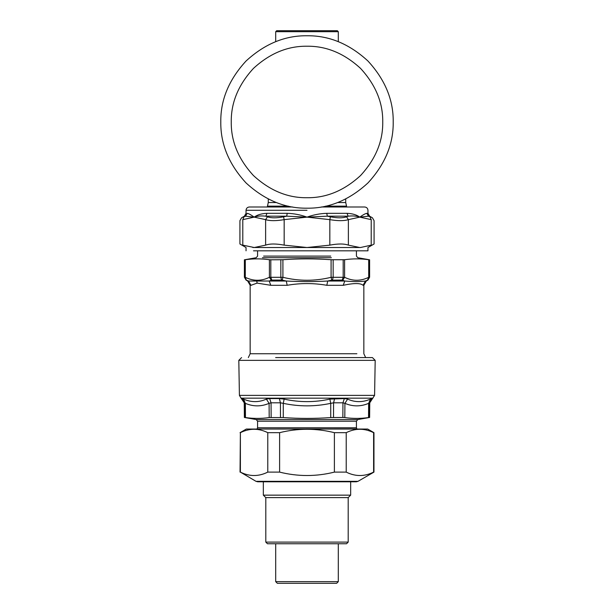 <?xml version="1.0" encoding="UTF-8"?>
<svg xmlns="http://www.w3.org/2000/svg" width="614" height="614" viewBox="0 0 614 614"><rect width="100%" height="100%" fill="white"/><g stroke="black" fill="none" stroke-linecap="round" stroke-linejoin="round"><path stroke-width="0.92" d="M374.586 395.37L375.192 360.364L238.808 360.364L239.414 395.37L374.586 395.37L369.751 402.815L369.628 417.466L357.785 419.554L356.427 421.181L356.427 427.766L356.911 428.933L256.974 429.048M369.521 402.815L371.984 398.578L370.48 399.108C362.651 402.469 355.038 402.469 347.631 399.108L344.914 403.344L342.942 402.815L342.865 417.466L344.807 417.566C352.705 418.687 360.618 418.687 368.53 417.566L369.39 417.466L369.521 402.815L368.638 403.344L368.53 417.566M342.865 417.466L330.723 417.566C314.905 418.687 299.095 418.687 283.277 417.566L269.193 417.566C261.295 418.687 253.382 418.687 245.47 417.566L244.61 417.466L244.479 402.815L245.362 403.344L245.47 417.566M347.631 399.108L344.354 398.578L342.942 402.815L333.579 402.815L330.723 403.344L330.723 417.566M344.354 398.578L329.848 399.108C314.614 402.469 299.386 402.469 284.152 399.108L283.277 403.344L280.421 402.815L280.475 417.466M284.152 399.108L279.378 398.578L280.421 402.815L271.058 402.815L269.086 403.344L269.193 417.566M369.029 399.683L370.48 399.108L368.638 403.344C360.702 406.698 352.797 406.698 344.914 403.344L344.807 417.566M279.378 398.578L269.646 398.578L266.369 399.108C258.962 402.469 251.349 402.469 243.52 399.108L242.515 398.716M329.848 399.108L330.723 403.344C314.905 406.698 299.087 406.698 283.277 403.344L283.277 417.566M266.369 399.108L269.086 403.344C261.203 406.698 253.29 406.698 245.362 403.344L243.52 399.108M275.64 357.578L372.406 357.578L375.192 360.364M270.812 259.799L282.908 259.722C298.972 258.586 315.028 258.586 331.092 259.722L344.607 259.722C352.643 258.586 360.671 258.586 368.699 259.722L369.336 259.799L369.336 277.221L368.699 277.305C360.671 281.243 352.636 281.243 344.607 277.305L331.092 277.305C315.028 281.243 298.972 281.243 282.908 277.305L269.392 277.305C261.357 281.243 253.329 281.243 245.301 277.305L244.664 277.221L244.664 259.799L245.301 259.722C253.329 258.586 261.357 258.586 269.392 259.722L270.812 259.799L270.812 277.221L271.764 280.076L271.273 280.161L269.392 277.305L269.392 259.722M245.301 259.722L245.301 277.305L246.298 280.076L248.517 281.028C247.411 281.028 247.411 281.028 248.517 281.028L250.949 285.303C249.898 285.303 249.898 285.303 250.949 285.303L257.12 283.108L270.782 285.303L287.168 285.303L286.301 281.028L282.24 280.161L282.908 277.305L282.908 259.722M282.24 280.161L281.534 280.076L280.844 277.221L280.844 259.799M287.168 285.303C300.384 282.993 313.608 282.993 326.832 285.303L343.218 285.303L344.792 281.028L342.236 280.076L331.76 280.161L331.092 277.305L331.092 259.722M342.727 280.161L344.607 277.305L344.607 259.722M369.336 277.221L367.487 280.161L368.699 277.305L368.699 259.722M251.533 285.203L251.149 285.287M343.218 285.303C353.994 282.993 360.61 282.993 363.051 285.303L365.483 281.028C366.589 281.028 366.589 281.028 365.483 281.028L367.487 280.161M331.76 280.161L327.699 281.028L344.792 281.028C353.503 281.765 360.403 281.765 365.483 281.028M271.273 280.161L269.208 281.028L286.301 281.028C300.1 281.765 313.9 281.765 327.699 281.028L326.832 285.303M248.517 281.028L269.208 281.028L270.782 285.303M256.007 481.33L357.993 481.33L356.32 481.783L257.68 481.783L256.007 481.33L240.389 472.112C249.522 476.656 258.655 476.656 267.781 472.112L279.608 472.112C297.867 476.656 316.133 476.656 334.392 472.112L346.219 472.112C355.345 476.656 364.478 476.656 373.611 472.112L373.611 432.67C364.478 428.135 355.345 428.135 346.219 432.67L334.392 432.67C316.133 428.135 297.867 428.135 279.608 432.67L267.781 432.67C258.655 428.135 249.522 428.135 240.389 432.67L240.043 472.112M240.043 432.67L246.321 429.048L367.679 429.048L373.957 432.67L373.957 472.112L357.993 481.33M334.392 472.112L334.392 432.67M346.219 432.67L346.219 472.112M279.608 432.67L279.608 472.112M267.781 472.112L267.781 432.67M240.389 432.67L240.389 472.112M336.656 583.3L277.344 583.3L336.656 583.3L338.306 581.65L275.694 581.65L277.344 583.3M275.694 543.758L275.694 581.65M263.337 481.783L263.337 495.153L265.808 497.624L348.192 497.624L348.192 542.108L265.808 542.108L267.458 543.758M348.192 542.108L346.542 543.758L267.458 543.758L346.542 543.758M265.808 497.624L265.808 542.108M263.337 495.153L350.663 495.153L348.192 497.624M337.677 202.543L345.72 202.543L346.542 206.135L325.696 206.135M288.304 206.135L267.458 206.135L268.28 202.543L276.323 202.543M322.005 31.69L338.306 31.69L337.316 30.7L276.684 30.7L275.694 31.69L322.005 31.69M307 208.184C329.004 208.484 349.32 200.064 367.955 182.934C385.085 164.299 393.505 143.975 393.206 121.979C393.505 99.975 385.085 79.651 367.955 61.016C349.32 43.886 329.004 35.474 307 35.765C284.996 35.474 264.68 43.886 246.045 61.016C228.915 79.651 220.495 99.975 220.794 121.979C220.495 143.975 228.915 164.299 246.045 182.934C264.68 200.064 284.996 208.484 307 208.184M253.505 247.519L360.495 247.519L371.209 245.132C375.008 243.62 375.008 243.62 371.209 245.132L371.224 219.651M371.209 219.643C375.016 220.994 375.016 220.994 371.209 219.643L369.981 216.796L371.209 219.643L359.796 217.133C356.488 215.99 352.605 215.667 348.138 216.182L346.549 216.796L348.376 219.643C344.093 220.994 337.915 220.994 329.833 219.643L330.439 216.796L327.308 216.182L307 217.133C313.355 214.823 319.948 213.557 326.771 213.327L347.056 213.327C352.421 213.557 356.673 214.823 359.796 217.133C363.02 214.823 365.368 213.557 366.827 213.327L366.811 213.327C368.339 213.327 368.339 213.327 366.827 213.327L368.438 216.182L359.796 217.133L348.376 219.643L348.376 245.132C344.093 243.62 337.915 243.62 329.833 245.132L329.833 219.643L307 217.133L286.692 216.182L283.561 216.796L284.167 219.643C276.085 220.994 269.899 220.994 265.624 219.643L267.451 216.796L265.862 216.182C261.395 215.667 257.512 215.99 254.204 217.133L245.562 216.182L244.019 216.796L242.791 219.643C238.984 220.994 238.984 220.994 242.791 219.643L242.791 245.132C238.992 243.62 238.992 243.62 242.791 245.132L254.204 247.519L265.624 245.132L265.624 219.643L254.204 217.133C257.327 214.823 261.579 213.557 266.944 213.327L287.229 213.327C294.06 213.557 300.645 214.823 307 217.133L284.167 219.643L284.167 245.132C276.085 243.62 269.907 243.62 265.624 245.132M253.505 250.819L367.963 250.819L367.963 247.519L374.079 243.988L374.079 220.664L372.429 217.809L369.605 216.182L367.963 213.327L367.963 210.287C367.755 208.292 366.658 207.194 364.662 206.995L321.291 206.995M284.167 245.132L307 247.519L329.833 245.132M348.376 245.132L359.796 247.519M253.467 247.511L252.784 247.48M369.981 216.796C373.228 218.147 373.228 218.147 369.981 216.796L368.438 216.182C369.996 216.182 369.996 216.182 368.438 216.182M245.562 216.182C244.004 216.182 244.004 216.182 245.562 216.182L247.173 213.327C248.509 213.511 250.619 214.624 253.505 216.658L254.204 217.133L242.791 219.643M326.771 213.327L327.308 216.182L348.138 216.182L347.056 213.327M266.944 213.327L265.862 216.182L286.692 216.182L287.229 213.327M246.037 250.819L246.037 247.519L239.921 243.988L239.921 220.664L241.571 217.809L244.395 216.182L246.037 213.327L246.037 210.287C246.245 208.292 247.342 207.194 249.338 206.995L292.709 206.995M239.414 395.37L241.064 398.164L372.936 398.164M334.622 398.578L333.579 402.815L333.525 417.466M269.646 398.578L271.058 402.815L271.135 417.466M242.016 398.578L244.479 402.815M357.785 419.554L256.215 419.554L257.573 421.181L257.573 427.766L356.427 427.766M257.573 421.181L356.427 421.181M356.88 353.741L250.627 353.741M332.466 280.076L333.156 277.221L333.156 259.799M342.236 280.076L343.188 277.221L343.188 259.799M281.534 280.076L271.764 280.076M246.298 280.076L244.664 277.221L246.298 280.076M363.051 285.303C364.102 285.303 364.102 285.303 363.051 285.303M257.12 283.108L256.805 281.396M330.7 256.092L263.621 256.092L330.7 256.092M331.353 257.711L262.431 257.711L331.353 257.711M307 46.227C326.333 45.973 344.185 53.364 360.564 68.415C375.607 84.793 383.006 102.645 382.745 121.979C383.006 141.304 375.607 159.164 360.564 175.535C344.185 190.586 326.333 197.984 307 197.723C287.667 197.984 269.815 190.586 253.436 175.535C238.393 159.164 230.994 141.304 231.255 121.979C230.994 102.645 238.393 84.793 253.436 68.415C269.815 53.364 287.667 45.973 307 46.227M244.019 216.796C240.772 218.147 240.772 218.147 244.019 216.796L243.981 216.811M267.451 216.796C271.204 218.147 276.569 218.147 283.561 216.796M330.439 216.796C337.424 218.147 342.796 218.147 346.549 216.796M247.173 213.327C245.661 213.327 245.661 213.327 247.173 213.327M246.037 210.287L307 210.287M256.215 419.554L244.372 417.466L244.249 402.815L241.064 398.164M257.573 427.766L257.089 428.933M238.808 360.364L241.594 357.578M257.573 250.819L257.573 256.092L256.215 257.711L244.395 259.799L244.395 277.221L246.037 280.076L247.688 281.028L250.159 285.303L250.159 353.741L248.325 357.578M365.675 357.578L363.841 353.741L363.841 285.303L366.312 281.028L367.963 280.076L369.605 277.221L369.605 259.799L357.785 257.711L356.427 256.092L356.427 250.819M338.306 543.758L338.306 581.65M350.663 481.783L350.663 495.153M345.72 202.543L345.72 198.997M268.28 202.543L268.28 198.997M338.306 31.69L338.306 41.652M275.694 31.69L275.694 41.652M267.458 206.135L267.458 206.995M346.542 206.135L346.542 206.995"/></g></svg>
